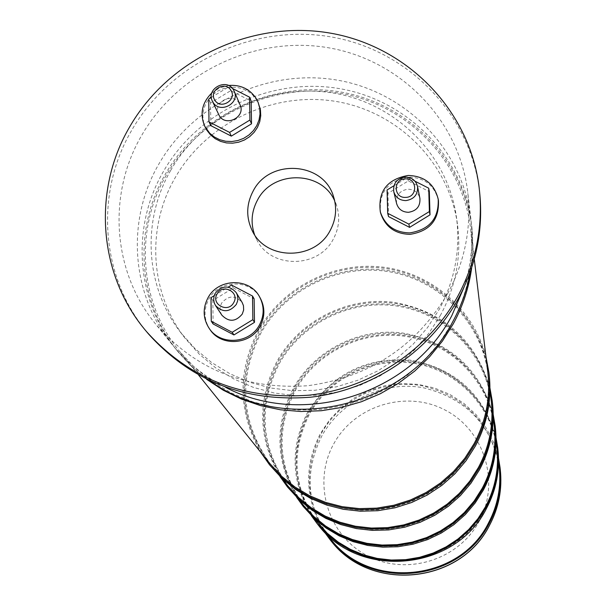 <?xml version="1.0" encoding="UTF-8"?>
<svg xmlns="http://www.w3.org/2000/svg" width="606" height="606" viewBox="0 0 606 606"><rect width="100%" height="100%" fill="white"/><g stroke="black" fill="none" stroke-linecap="round" stroke-linejoin="round"><path stroke-width="0.45" stroke-dasharray="3.03 2.27" d="M221.872 315.188L220.41 311.946L220.023 309.287L220.266 306.598L221.538 303.205C228.356 295.258 235.226 295.024 242.165 302.508M218.63 114.504C212.305 102.422 232.598 91.551 239.325 103.406L240.09 104.861M396.597 203.54C395.816 195.412 399.574 190.632 407.883 189.193C414.224 189.383 418.238 192.443 419.905 198.374M214.16 295.72L228.212 287.13M211.342 97.445L228.985 86.711L232.53 88.506M393.923 185.769L407.55 177.429L415.004 181.217M213.115 323.968L212.842 300.493L233.318 287.971L231.583 285.07M212.842 300.493L210.986 297.667M233.318 287.971L254.134 298.864M210.827 125.647L210.57 102.929L230.712 90.665L251.179 101.073M230.712 90.665L228.985 86.711M210.57 102.929L208.729 99.036M388.537 216.592L387.931 193.39L408.292 180.929L429.328 191.625M408.292 180.929L407.55 177.429M387.931 193.39L387.075 189.958M254.55 234.666L256.459 239.059C269.89 268.837 318.301 268.928 333.338 239.052C339.163 228.114 340.224 216.872 336.519 205.336L334.709 200.912M211.827 92.953L219.584 87.946L228.477 85.476M210.085 329.664C203.821 319.892 203.381 309.734 208.775 299.19C218.895 279.404 250.498 278.783 260.338 298.243M205.646 128.04L203.578 122.344L202.851 116.307L203.487 110.224L205.464 104.368L208.676 99.028L212.979 94.445L218.168 90.839L224 88.378L230.197 87.173L236.476 87.294L242.536 88.718L248.089 91.392L252.884 95.187L256.679 99.929L258.845 104.149M380.727 213.41C378.25 192.913 387.499 180.793 408.474 177.043C424.594 177.581 434.585 185.436 438.449 200.624M479.846 194.443C472.218 116.125 409.467 50.624 331.853 37.049C254.24 23.255 170.695 62.198 131.593 130.479C94.384 193.905 100.634 278.116 148.515 333.974M447.766 293.402C416.269 346.458 369.577 377.235 307.681 385.749C245.521 389.825 194.776 369.183 155.431 323.816C112.375 271.526 107.3 194.162 141.554 135.608C177.922 72.038 255.399 35.474 327.77 47.654C400.149 59.661 459.25 119.685 467.749 192.291C471.619 227.591 464.961 261.3 447.766 293.402M464.128 287.024C471.256 264.595 473.498 241.877 470.87 218.872C462.726 149.296 406.171 91.665 336.891 80.068C267.617 68.296 193.458 103.3 158.742 164.241C126.025 220.364 131.01 294.516 172.271 344.625C186.883 362.577 204.707 376.841 225.735 387.416M170.687 170.415C141.38 220.857 145.122 287.123 180.974 332.914L195.185 348.806L211.645 362.539L230.022 373.804L249.945 382.371L271.018 388.052L292.789 390.703L314.825 390.279L336.656 386.764L357.828 380.25L377.894 370.849L396.445 358.767L413.08 344.269L427.472 327.641L439.312 309.257C455 279.911 460.696 249.127 456.409 216.918C447.501 154.053 395.392 102.717 332.323 92.877C269.253 82.901 202.192 115.042 170.687 170.415M440.517 315.181L428.821 333.345L414.61 349.776L398.172 364.108L379.856 376.038L360.025 385.325L339.11 391.764L317.544 395.226L295.781 395.642L274.268 393.014L253.452 387.408L233.757 378.932L215.6 367.797L199.336 354.222L185.284 338.504C149.841 293.243 146.114 227.735 175.066 177.869C206.176 123.124 272.442 91.362 334.777 101.247C397.104 110.996 448.599 161.764 457.401 223.909C461.643 255.755 456.015 286.176 440.517 315.181M210.297 381.083L199.76 373.205L192.322 366.759L185.315 359.881L176.687 350.079C135.903 300.553 130.941 227.242 163.249 171.763C197.541 111.519 270.829 76.924 339.284 88.582C407.755 100.066 463.635 157.068 471.688 225.849L472.521 235.605L472.695 248.687L472.112 258.512L470.385 271.556M206.623 379.326L191.647 366.622L178.422 352.23C137.827 302.924 132.873 229.947 165.029 174.717C199.147 114.746 272.086 80.31 340.231 91.93C408.376 103.368 463.999 160.128 472.006 228.591L473.066 248.112L471.695 267.693M166.203 175.323C134.388 229.992 139.206 302.174 179.255 351.056L194.579 367.486L212.198 381.628L231.765 393.165L252.899 401.861L275.185 407.527L298.152 410.042L321.354 409.33L344.306 405.414L366.539 398.362L387.598 388.325L407.05 375.493L424.503 360.146L439.592 342.602L452.031 323.218C468.112 293.122 474.301 261.504 470.582 228.364C462.484 160.567 407.3 104.452 339.769 93.188C272.238 81.749 200.003 115.905 166.203 175.323M270.125 463.893C239.567 421.768 235.969 377.424 259.33 330.846C284.419 285.827 338.693 260.118 389.476 269.14C440.282 278.033 481.709 320.945 487.815 372.22M485.951 356.646C473.71 308.977 430.881 272.488 381.878 267.034C332.868 261.55 282.449 287.388 258.444 330.376C237.34 371.213 237.961 411.648 260.292 451.675M489.148 374.667C483.133 323.157 441.607 279.972 390.612 270.98C339.625 261.853 285.108 287.645 259.929 332.853C236.454 379.689 240.127 424.261 270.95 466.559M474.415 445.63C486.323 423.132 490.875 399.422 488.088 374.493C482.012 323.483 440.804 280.783 390.272 271.935C339.746 262.951 285.759 288.532 260.807 333.315C237.575 379.651 241.165 423.776 271.564 465.681L283.078 478.043L296.273 488.686L310.893 497.382L326.664 503.942L343.254 508.237L360.335 510.176L377.576 509.707L394.604 506.836L411.095 501.624L426.7 494.17L441.115 484.633L454.038 473.195L465.211 460.105L474.415 445.63M288.1 486.217C259.504 446.811 256.08 405.323 277.836 361.744C301.205 319.627 351.904 295.592 399.362 304.106C446.827 312.491 485.512 352.715 491.224 400.672M489.959 388.045C475.407 339.671 443.168 311.067 393.249 302.243C347.162 296.607 299.538 320.779 277.003 361.305C257.035 400.278 258.02 438.668 279.949 476.483M492.451 402.816C486.83 354.624 448.031 314.135 400.369 305.651C352.715 297.046 301.773 321.157 278.298 363.464C256.429 407.308 259.921 449.016 288.782 488.587M478.717 469.165C489.822 448.152 494.072 425.98 491.458 402.657C485.777 354.927 447.281 314.893 400.051 306.545C352.828 298.069 302.379 321.983 279.124 363.895C257.482 407.27 260.891 448.561 289.35 487.769L300.121 499.336L312.454 509.298L326.119 517.433L340.845 523.576L356.343 527.599L372.289 529.417L388.378 528.993L404.27 526.319L419.655 521.455L434.214 514.502L447.66 505.601L459.712 494.92L470.135 482.694L478.717 469.165M303.818 505.73C276.95 468.726 273.685 429.752 294.039 388.81C315.923 349.23 363.486 326.679 408.012 334.732C452.553 342.663 488.845 380.515 494.208 425.556M493.201 414.504C479.838 368.766 449.667 341.61 402.695 333.027C359.328 327.49 314.423 350.192 293.259 388.393C274.442 425.329 275.563 461.628 296.614 497.291M495.337 427.45C490.065 382.174 453.659 344.064 408.921 336.042C364.191 327.891 316.377 350.526 294.395 390.294C273.935 431.495 277.26 470.688 304.386 507.866M482.482 489.754C492.89 470.029 496.867 449.213 494.413 427.298C489.072 382.462 452.955 344.776 408.618 336.875C364.297 328.861 316.953 351.306 295.175 390.703C274.919 431.464 278.169 470.264 304.924 507.101L315.029 517.971L326.611 527.326L339.436 534.969L353.253 540.749L367.781 544.529L382.742 546.248L397.816 545.855L412.716 543.355L427.139 538.802L440.782 532.28L453.379 523.932L464.673 513.918L474.437 502.45L482.482 489.754M317.688 522.948C292.342 488.065 289.229 451.311 308.348 412.701C328.914 375.387 373.713 354.139 415.655 361.782C457.606 369.304 491.784 405.043 496.837 447.501M496.041 437.744C483.694 394.392 455.341 368.546 410.982 360.206C366.024 356.805 331.573 374.175 307.613 412.315C289.827 447.402 291.047 481.815 311.264 515.562M497.89 449.19C492.913 406.497 458.628 370.508 416.473 362.888C374.334 355.161 329.293 376.493 308.621 413.996C289.388 452.864 292.569 489.822 318.158 524.887M485.807 507.911C495.594 489.33 499.329 469.711 497.018 449.046C491.989 406.762 457.962 371.175 416.193 363.683C374.432 356.07 329.831 377.227 309.355 414.383C290.319 452.826 293.418 489.421 318.658 524.16C359.593 579.124 455.167 570.11 485.807 507.911M330.005 538.249C306.022 505.252 303.045 470.483 321.074 433.957C340.481 398.657 382.81 378.576 422.45 385.84C465.461 396.392 491.034 423.45 499.17 467.006M498.533 458.333L493.632 442.463L486.035 427.722L475.975 414.549L463.779 403.331L449.819 394.408L434.51 388.029L418.314 384.386L401.725 383.568L385.227 385.605L369.312 390.423L354.449 397.892L341.087 407.777L329.619 419.791L320.385 433.593C303.523 467.006 304.81 499.715 324.24 531.735M479.21 521.236C500.533 482.217 484.33 430.199 445.327 410.171C406.618 389.56 354.593 405.331 333.709 443.925C312.249 482.217 327.278 534.454 366.433 555.21C405.27 576.548 458.462 560.558 479.21 521.236M500.253 469.332C492.193 425.617 466.597 398.437 423.48 387.795C383.742 380.454 341.269 400.574 321.816 435.979C303.72 472.665 306.75 507.555 330.906 540.643M256.459 239.059L252.134 230.492M336.519 205.336L333.421 196.261M470.87 218.872L467.749 192.291M172.271 344.625L155.431 323.816M185.284 338.504L180.974 332.914M457.401 223.909L456.409 216.918M176.687 350.079L178.422 352.23M471.688 225.849L472.006 228.591M198.685 375.182L179.255 351.056M474.271 259.126L470.582 228.364M281.381 477.861L271.564 465.681M489.951 390.029L488.088 374.493M298.531 499.17L289.35 487.769M493.201 417.186L491.458 402.657M313.544 517.812L304.924 507.101M496.049 440.956L494.413 427.298M326.793 534.257L318.658 524.16M498.564 461.923L497.018 449.046"/><path stroke-width="0.91" d="M217.092 293.933C222.667 283.085 240.074 292.19 233.704 302.644C228.114 313.529 210.699 304.371 217.092 293.933M230.894 90.294C237.431 99.854 220.539 110.141 214.789 100.096C208.282 90.529 225.137 80.272 230.894 90.294M405.702 197.389C393.438 198.351 392.93 178.959 405.187 178.884C417.428 177.899 417.988 197.306 405.702 197.389M215.191 293.319C222.144 285.214 229.159 284.979 236.226 292.6L237.31 294.986L237.863 298.447L237.59 301.076L236.317 304.401C229.598 312.378 222.667 312.757 215.531 305.538L214.312 303.098L213.645 299.515L214.115 295.88L215.191 293.319M233.431 89.749L234.211 91.226C240.203 103.528 219.675 114.133 212.956 102.209L212.327 101.058C205.888 88.764 226.576 77.674 233.431 89.749M405.922 200.601C399.649 200.442 395.597 197.465 393.764 191.685C392.961 183.406 396.801 178.535 405.27 177.058C411.747 177.255 415.83 180.368 417.526 186.413C418.057 194.496 414.186 199.222 405.922 200.601M236.226 292.6L242.165 302.508L243.46 305.674L243.657 309.969L242.256 314.082C235.673 321.907 228.879 322.278 221.872 315.188L215.531 305.538M234.211 91.226L240.09 104.861C245.968 116.943 225.841 127.343 219.243 115.632L212.327 101.058M417.526 186.413L419.905 198.374C420.42 206.305 416.625 210.941 408.52 212.297C402.376 212.13 398.4 209.214 396.597 203.54L393.764 191.685M228.212 287.13L231.583 285.07L252.513 296.023L252.861 319.65L232.196 332.3L211.259 321.271L210.986 297.667L214.16 295.72M232.53 88.506L249.574 97.165L249.907 120.033L229.583 132.411L208.987 121.874L208.729 99.036L211.342 97.445M415.004 181.217L428.707 188.178L429.396 211.539L408.853 224.122L387.681 213.289L387.075 189.958L393.923 185.769M252.513 296.023L254.134 298.864L254.482 322.362L233.939 334.944L213.115 323.968L211.259 321.271M233.939 334.944L232.196 332.3M254.482 322.362L252.861 319.65M249.574 97.165L251.179 101.073L251.52 123.813L249.907 120.033M251.52 123.813L231.31 136.13L210.827 125.647L208.987 121.874M231.31 136.13L229.583 132.411M428.707 188.178L429.328 191.625L430.018 214.857L409.588 227.371L388.537 216.592L387.681 213.289M409.588 227.371L408.853 224.122M430.018 214.857L429.396 211.539M334.709 200.912C321.665 170.475 272.829 169.975 257.55 199.972C251.498 211.229 250.498 222.788 254.55 234.666M207.926 297.91C218.077 278.071 249.755 277.45 259.626 296.955C264.39 306.189 264.33 315.521 259.436 324.967C249.839 343.753 220.417 345.776 209.237 328.46C202.957 318.658 202.518 308.477 207.926 297.91M228.477 85.476C240.294 84.545 249.46 88.771 255.967 98.157L258.133 102.391L259.724 108.103L260.035 114.049L259.035 119.973L256.777 125.601L253.361 130.684L248.937 134.986L243.703 138.327L237.9 140.531L231.787 141.524L225.644 141.243L219.743 139.713L214.357 137.001L209.714 133.229L204.798 126.343C199.586 113.943 201.934 102.815 211.827 92.953M409.739 232.901C394.832 232.545 385.03 225.546 380.318 211.911C377.841 191.36 387.113 179.209 408.141 175.452C424.298 175.99 434.313 183.868 438.191 199.086C438.986 218.44 429.502 229.712 409.739 232.901M330.179 230.469C314.9 260.785 265.754 260.709 252.134 230.492C245.915 217.243 246.286 204.025 253.255 190.845C269.685 158.393 323.377 161.9 333.421 196.261C337.178 207.964 336.095 219.364 330.179 230.469M259.626 296.955L260.338 298.243C265.095 307.454 265.034 316.764 260.156 326.187C250.581 344.928 221.243 346.935 210.085 329.664L209.237 328.46M258.133 102.391L260.436 109.845L260.739 115.776L259.747 121.685L257.497 127.305L254.088 132.373L249.672 136.668L244.453 139.994L238.666 142.198L232.568 143.19L226.439 142.91L220.554 141.38L215.175 138.676L210.547 134.911L206.881 130.252L204.798 126.343M438.191 199.086L438.449 200.624C439.244 219.925 429.783 231.166 410.073 234.348C395.203 233.992 385.424 227.015 380.727 213.41L380.318 211.911M129.54 127.109C92.135 190.845 98.399 275.465 146.516 331.596C189.148 378.955 243.43 400.127 309.363 395.127C371.137 388.128 428.313 349.935 457.803 296.213C475.627 262.943 482.876 227.992 479.543 191.352C471.877 112.648 408.808 46.844 330.808 33.216C252.816 19.369 168.847 58.502 129.54 127.109M146.516 331.596L148.515 333.974C190.943 381.098 244.953 402.179 310.552 397.21C372.001 390.249 428.881 352.245 458.219 298.788C475.952 265.693 483.156 230.909 479.846 194.443L479.543 191.352M225.735 387.416C303.197 428.207 411.148 394.089 451.788 315.703L464.128 287.024M470.385 271.556C467.294 289.054 461.454 305.727 452.841 321.551C409.239 406.702 286.532 436.547 210.297 381.083M471.695 267.693C469.029 287.395 462.886 306.113 453.258 323.854L442.433 341.064L429.525 356.889L414.731 371.077L398.278 383.409L380.432 393.68L361.464 401.733L341.678 407.444L321.377 410.716L300.887 411.504L280.533 409.8L260.625 405.641L241.476 399.096L223.387 390.279L206.623 379.326M474.271 259.126L487.815 372.22C490.618 397.278 486.035 421.117 474.066 443.728L464.81 458.287L453.576 471.445L440.585 482.937L426.094 492.526L410.406 500.018L393.824 505.26L376.697 508.146L359.373 508.616L342.193 506.677L325.513 502.359L309.666 495.761L294.963 487.019L281.699 476.324L270.125 463.893L198.685 375.182M260.292 451.675L269.511 464.779L281.192 477.27L294.577 488.019L309.401 496.791L325.377 503.404L342.185 507.73L359.494 509.661L376.947 509.161L394.188 506.237L410.883 500.942L426.685 493.382L441.274 483.709L454.356 472.127L465.666 458.871L474.983 444.213C487.004 421.503 491.64 397.566 488.883 372.395L485.951 356.646M269.511 464.779L282.57 478.99L295.887 489.678L310.636 498.405L326.528 504.987L343.246 509.282L360.456 511.206L377.818 510.714L394.968 507.805L411.572 502.541L427.291 495.019L441.797 485.398L454.811 473.884L466.059 460.696L475.331 446.107C487.285 423.518 491.89 399.71 489.148 374.667L488.883 372.395M489.951 390.029L491.224 400.672C493.845 424.109 489.58 446.387 478.414 467.514L469.786 481.111L459.31 493.398L447.198 504.124L433.684 513.07L419.049 520.062L403.588 524.947L387.613 527.637L371.448 528.068L355.419 526.235L339.852 522.198L325.051 516.017L311.317 507.843L298.917 497.844L288.1 486.217L281.381 477.861M279.949 476.483L287.524 487.035L298.447 498.723L310.954 508.775L324.808 516.979L339.724 523.175L355.411 527.22L371.561 529.038L387.848 528.583L403.929 525.856L419.503 520.925L434.237 513.873L447.842 504.851L460.037 494.041L470.582 481.656L479.27 467.961C490.481 446.751 494.799 424.374 492.216 400.839L489.959 388.045M287.524 487.035L299.652 500.215L312.098 510.222L325.876 518.388L340.724 524.546L356.336 528.576L372.402 530.386L388.605 529.932L404.611 527.228L420.102 522.311L434.76 515.297L448.296 506.321L460.431 495.564L470.923 483.247L479.573 469.62C490.724 448.508 495.019 426.245 492.451 402.816L492.216 400.839M493.201 417.186L494.208 425.556C496.67 447.569 492.67 468.483 482.217 488.3L474.134 501.056L464.325 512.578L452.977 522.637L440.32 531.03L426.609 537.575L412.125 542.15L397.15 544.665L382 545.059L366.978 543.332L352.374 539.529L338.496 533.735L325.611 526.053L313.976 516.653L303.818 505.73L298.531 499.17M296.614 497.291L303.28 506.51L313.537 517.486L325.278 526.925L338.269 534.636L352.26 540.454L366.971 544.256L382.106 545.968L397.369 545.552L412.444 543.006L427.033 538.386L440.835 531.78L453.576 523.319L464.999 513.184L474.884 501.571L483.02 488.724C493.519 468.824 497.556 447.819 495.132 425.715L493.201 414.504M303.28 506.51L314.597 518.797L326.278 528.19L339.216 535.871L353.139 541.658L367.781 545.445L382.848 547.157L398.036 546.741L413.042 544.203L427.556 539.605L441.297 533.03L453.977 524.614L465.347 514.524L475.18 502.965L483.285 490.178C493.731 470.37 497.753 449.463 495.337 427.45L495.132 425.715M496.049 440.956L496.837 447.501C499.155 468.256 495.397 487.959 485.573 506.624L477.967 518.638L468.741 529.485L458.068 538.954L446.167 546.847L433.267 553.013L419.64 557.308L405.558 559.671L391.302 560.035L377.159 558.406L363.418 554.816L350.351 549.347L338.216 542.105L327.255 533.242L313.544 517.812M311.264 515.562L317.18 523.675L326.846 534.03L337.906 542.923L350.139 550.195L363.312 555.679L377.159 559.27L391.4 560.891L405.762 560.505L419.943 558.118L433.669 553.77L446.652 547.551L458.636 539.598L469.377 530.053L478.672 519.122L486.323 507.025C496.193 488.284 499.988 468.491 497.708 447.652L496.041 437.744M317.18 523.675L318.158 524.887C359.51 580.131 455.697 570.943 486.557 508.313C496.382 489.648 500.162 469.945 497.89 449.19L497.708 447.652M498.564 461.923L499.17 467.006C501.367 486.633 497.821 505.26 488.542 522.902C459.5 581.927 368.895 590.449 330.005 538.249L326.793 534.257M324.24 531.735L329.528 538.939C368.819 591.403 460.007 582.714 489.254 523.281C498.579 505.571 502.154 486.86 499.995 467.143L498.533 458.333M500.253 469.332C502.397 488.966 498.844 507.593 489.58 525.197C460.53 584.237 370.077 592.865 330.906 540.643C369.948 592.774 460.53 584.146 489.587 525.099C498.844 507.502 502.397 488.913 500.253 469.332L499.995 467.143M330.906 540.643L329.528 538.939"/></g></svg>
